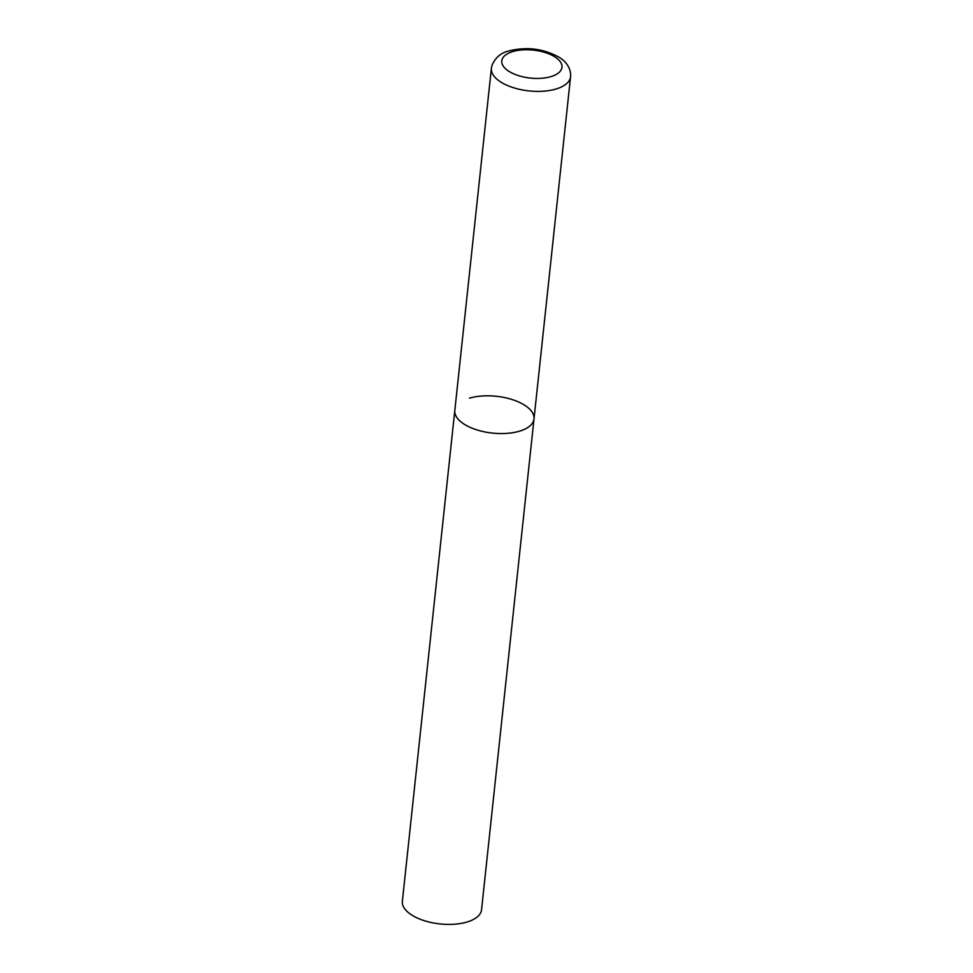 <?xml version="1.0" encoding="UTF-8"?>
<svg xmlns="http://www.w3.org/2000/svg" width="973" height="973" viewBox="0 0 973 973"><rect width="100%" height="100%" fill="white"/><g stroke="black" fill="none" stroke-linecap="round" stroke-linejoin="round"><path stroke-width="1.46" d="M469.533 398.139A39.82 18.499 -173.9 0 1 512.394 399.635A39.82 18.499 -173.9 0 1 534.007 418.925L481.55 909.755A39.82 18.499 -173.9 0 1 466.833 922.076A39.82 18.499 -173.9 0 1 423.96 920.58A39.82 18.499 -173.9 0 1 402.36 901.29L454.817 410.46A39.82 18.499 6.1 0 0 463.549 423.766A39.82 18.499 6.1 0 0 506.665 433.386A39.82 18.499 6.1 0 0 534.007 418.925A39.82 18.499 -173.9 0 1 519.29 431.234A39.82 18.499 -173.9 0 1 476.417 429.75A39.82 18.499 -173.9 0 1 454.817 410.46L491.389 68.28A39.82 18.499 6.1 0 0 500.11 81.586A39.82 18.499 6.1 0 0 543.238 91.207A39.82 18.499 6.1 0 0 570.567 76.733L570.64 74.155C569.947 67.392 566.31 61.895 559.73 57.65C543.907 48.626 526.855 46.424 508.563 51.01C500.645 52.968 495.075 57.869 491.864 65.738L491.389 68.28M555.34 57.188A30.26 14.06 6.1 0 0 512.966 51.52A30.26 14.06 6.1 0 0 508.417 70.993A30.26 14.06 6.1 0 0 550.779 76.672A30.26 14.06 6.1 0 0 555.34 57.188M534.007 418.925L570.567 76.733"/></g></svg>
